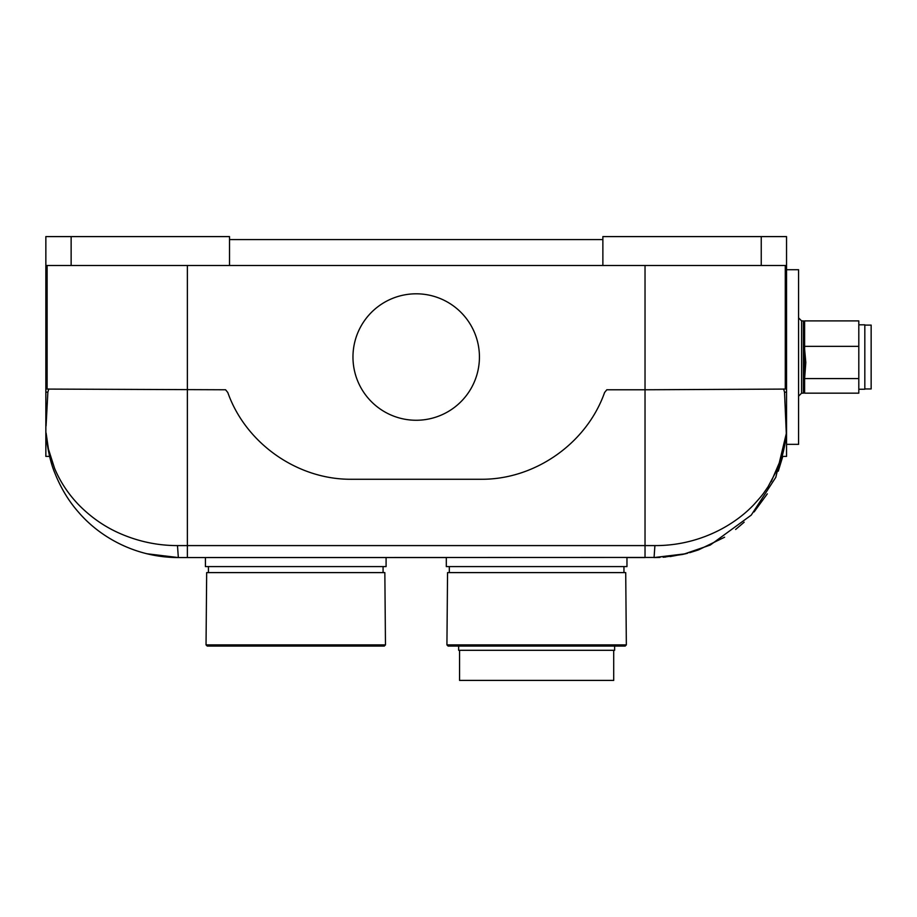 <?xml version="1.0" encoding="UTF-8"?>
<svg xmlns="http://www.w3.org/2000/svg" width="917" height="917" viewBox="0 0 917 917"><rect width="100%" height="100%" fill="white"/><g stroke="black" fill="none" stroke-linecap="round" stroke-linejoin="round"><path stroke-width="1.38" d="M698.009 550.062L689.676 552.687M687.704 553.215L685.446 553.788M684.724 553.96L654.727 557.559M644.731 557.559L626.964 557.559L626.964 566.591L446.304 566.591L446.304 557.559L386.091 557.559L386.091 566.591L205.431 566.591L205.431 557.559L178.334 557.559C135.808 557.502 100.045 537.27 78.69 512.397C68.718 501.175 60.694 487.878 54.63 472.519C49.346 460.105 46.286 440.401 46.137 433.718L47.122 443.404M783.611 388.946L784.516 392.155L786.282 432.996A12.047 12.047 0 0 1 786.259 433.684A12.047 12.047 0 0 1 786.259 433.718C782.041 463.796 782.041 463.796 786.259 433.718L775.816 477.298L751.241 515.125L710.297 545.03L683.612 554.223L654.062 557.559L685.331 553.811M146.8 553.753L178.334 557.559L659.942 557.433M663.186 557.249L682.707 554.43M786.282 432.996C786.041 439.69 783.095 456.907 777.857 468.266L767.953 486.916C762.508 494.618 764.136 493.197 753.969 504.522C733.084 526.656 697.252 545.798 654.91 545.592L654.062 557.559L659.185 557.456M664.642 557.135L665.582 557.055M670.121 556.585L687.108 553.375M698.49 549.891L724.613 537.213M735.652 529.453L744.157 522.209M754.095 511.938L767.3 493.85M778.258 471.2L782.786 456.391M47.145 443.587L51.868 464.575M162.378 556.596L165.759 556.963M169.049 557.238L172.407 557.433M48.784 388.946L47.867 392.155L46.068 425.992M46.159 434.177L46.137 433.718A12.047 12.047 0 0 1 46.102 432.996L48.452 449.124L54.55 468.266C60.121 481.585 68.076 493.667 78.415 504.522C90.623 517.016 104.378 526.633 119.691 533.362C138.261 541.511 157.529 545.592 177.485 545.592L178.334 557.559M771.22 481.62L782.075 456.391L786.545 456.391L786.545 392.155L784.516 392.155M416.192 293.807A63.227 63.227 0 0 1 479.431 357.034A63.227 63.227 0 0 1 416.192 420.261A63.227 63.227 0 0 1 352.965 357.034A63.227 63.227 0 0 1 416.192 293.807M654.91 545.592L645.029 545.592L645.029 389.771L606.813 389.771L604.59 392.499C586.742 443.209 535.322 479.453 481.631 479.27L350.764 479.27C297.005 479.453 245.63 443.14 227.794 392.499L225.582 389.771L47.122 389.083L47.122 265.494M645.029 265.494L645.029 389.771L785.273 389.083L785.273 265.494M47.867 392.155L45.85 392.155L45.85 265.494L786.545 265.494L786.545 392.155M45.85 392.155L45.85 456.391L49.598 456.391L50.332 459.257M45.85 265.494L45.85 236.597L229.514 236.597L229.514 265.494M602.87 265.494L602.87 236.597L786.545 236.597L786.545 265.494M229.514 239.601L602.87 239.601M386.091 557.559L205.431 557.559M446.923 644.88L447.553 572.609L625.715 572.609L626.345 644.88L625.153 646.084L448.115 646.084L446.923 644.88L626.345 644.88M385.472 644.88L384.842 572.609L206.669 572.609L206.038 644.88L385.472 644.88L384.28 646.084L207.242 646.084L206.038 644.88M614.619 646.084L614.619 650.302L458.649 650.302L458.649 646.084M613.714 650.302L613.714 680.403L459.555 680.403L459.555 650.302M804.61 375.775L804.61 346.362L858.805 346.362L858.805 320.904L804.61 320.904L804.61 378.595L805.814 362.479L804.61 349.182M786.545 444.344L798.581 444.344L798.581 269.713L786.545 269.713M858.805 324.813L864.823 324.813L864.823 389.244L858.805 389.244M864.823 388.946L871.15 388.946L871.15 325.111L864.823 325.111M858.805 378.595L858.805 393.164L804.61 393.164L804.61 378.595L858.805 378.595L858.805 346.362M804.61 371.247L804.61 353.71M187.366 265.494L187.366 545.592L177.485 545.592M645.029 557.559L645.029 545.592L187.366 545.592L187.366 557.559M761.248 265.494L761.248 236.597M71.136 265.494L71.136 236.597M804.61 391.96L803.407 393.164L803.407 320.904L801.596 320.904L801.596 393.164L798.581 396.178M786.018 436.859L786.087 436.033M383.077 566.591L383.077 572.609M208.446 566.591L208.446 572.609M449.319 566.591L449.319 572.609M623.95 566.591L623.95 572.609M801.596 320.904L798.581 317.89M803.407 320.904L804.61 322.108M803.407 393.164L801.596 393.164"/></g></svg>
